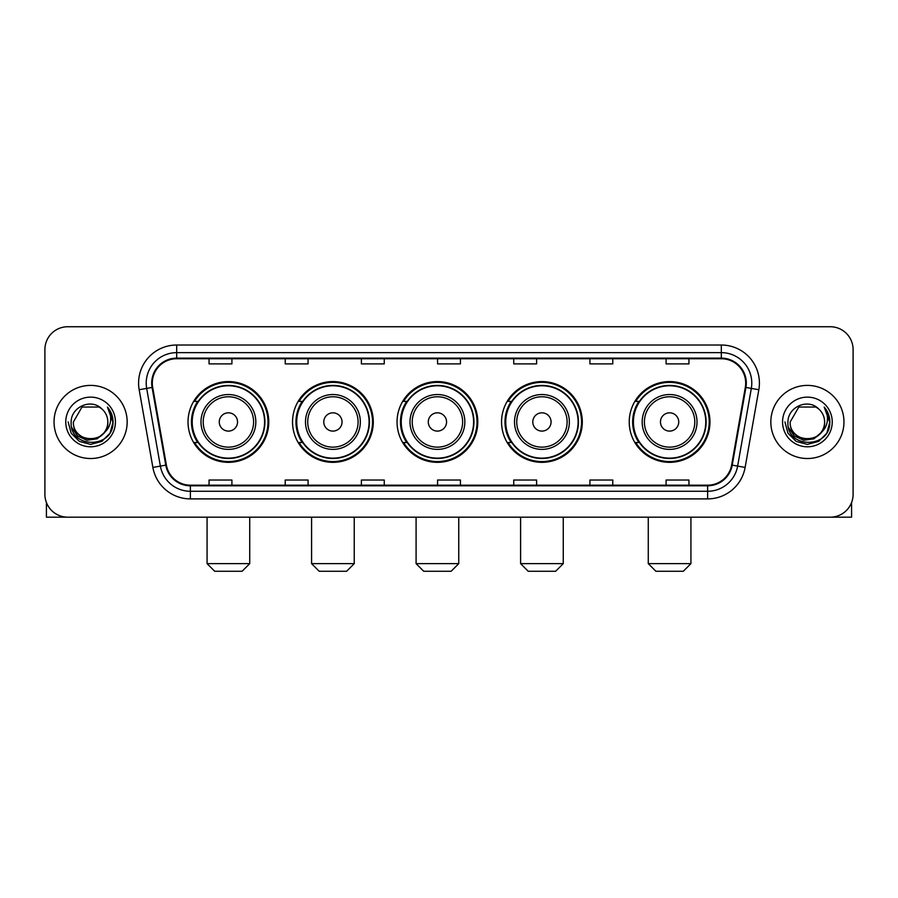 <?xml version="1.0" encoding="UTF-8"?>
<svg xmlns="http://www.w3.org/2000/svg" width="898" height="898" viewBox="0 0 898 898"><rect width="100%" height="100%" fill="white"/><g stroke="black" fill="none" stroke-linecap="round" stroke-linejoin="round"><path stroke-width="1.35" d="M629.229 421.959A40.376 40.376 0 0 0 669.594 462.335A40.376 40.376 0 0 0 709.97 421.959A40.376 40.376 0 0 0 669.594 381.583A40.376 40.376 0 0 0 629.229 421.959M501.555 421.959A40.376 40.376 0 0 0 541.932 462.335A40.376 40.376 0 0 0 582.308 421.959A40.376 40.376 0 0 0 541.932 381.583A40.376 40.376 0 0 0 501.555 421.959M397.051 421.959A40.376 40.376 0 0 0 437.427 462.335A40.376 40.376 0 0 0 477.792 421.959A40.376 40.376 0 0 0 437.427 381.583A40.376 40.376 0 0 0 397.051 421.959M292.535 421.959A40.376 40.376 0 0 0 332.911 462.335A40.376 40.376 0 0 0 373.287 421.959A40.376 40.376 0 0 0 332.911 381.583A40.376 40.376 0 0 0 292.535 421.959M188.03 421.959A40.376 40.376 0 0 0 228.406 462.335A40.376 40.376 0 0 0 268.771 421.959A40.376 40.376 0 0 0 228.406 381.583A40.376 40.376 0 0 0 188.03 421.959M197.717 442.523A36.941 36.941 0 0 1 197.717 401.395M302.222 442.523A36.941 36.941 0 0 1 302.222 401.395M406.727 442.523A36.941 36.941 0 0 1 406.727 401.395M511.243 442.523A36.941 36.941 0 0 1 511.243 401.395M638.905 442.523A36.941 36.941 0 0 1 638.905 401.395M44.9 349.591L44.9 494.327A22.854 22.854 0 0 0 67.754 517.181L830.246 517.181A22.854 22.854 0 0 0 853.1 494.327L853.1 349.591A22.854 22.854 0 0 0 830.246 326.737L67.754 326.737A22.854 22.854 0 0 0 44.9 349.591L44.9 494.327M54.037 421.959A36.56 36.56 0 0 0 90.608 458.519A36.56 36.56 0 0 0 127.168 421.959A36.56 36.56 0 0 0 90.608 385.399A36.56 36.56 0 0 0 54.037 421.959A36.56 36.56 0 0 0 90.608 458.519A36.56 36.56 0 0 0 127.168 421.959A36.56 36.56 0 0 0 90.608 385.399A36.56 36.56 0 0 0 54.037 421.959M770.832 421.959A36.56 36.56 0 0 0 807.392 458.519A36.56 36.56 0 0 0 843.963 421.959A36.56 36.56 0 0 0 807.392 385.399A36.56 36.56 0 0 0 770.832 421.959A36.56 36.56 0 0 0 807.392 458.519A36.56 36.56 0 0 0 843.963 421.959A36.56 36.56 0 0 0 807.392 385.399A36.56 36.56 0 0 0 770.832 421.959M152.301 383.109A24.381 24.381 0 0 1 176.682 358.74L721.319 358.74A24.381 24.381 0 0 1 745.329 387.341L731.623 465.041A24.381 24.381 0 0 1 707.624 485.178L190.376 485.178A24.381 24.381 0 0 1 166.377 465.041L152.671 387.341A24.381 24.381 0 0 1 152.301 383.109M151.695 383.109A24.987 24.987 0 0 0 152.076 387.453L165.771 465.142A24.987 24.987 0 0 0 190.376 485.796L707.624 485.796A24.987 24.987 0 0 0 732.229 465.142L745.924 387.453A24.987 24.987 0 0 0 721.319 358.122L176.682 358.122A24.987 24.987 0 0 0 151.695 383.109M139.168 389.721A38.086 38.086 0 0 1 176.682 345.023L721.319 345.023A38.086 38.086 0 0 1 758.832 389.721L745.127 467.42A38.086 38.086 0 0 1 707.624 498.895L190.376 498.895A38.086 38.086 0 0 1 152.873 467.42L139.168 389.721L146.677 388.396A30.465 30.465 0 0 1 176.682 352.645L721.319 352.645A30.465 30.465 0 0 1 751.323 388.396L737.628 466.096A30.465 30.465 0 0 1 707.624 491.273L190.376 491.273A30.465 30.465 0 0 1 160.372 466.096L146.677 388.396A30.465 30.465 0 0 1 146.206 383.109M830.246 326.737L67.754 326.737M67.754 517.181L830.246 517.181M853.1 494.327L853.1 349.591M732.229 465.142L737.628 466.096L751.323 388.396L758.832 389.721M437.573 358.74L437.573 363.892L460.427 363.892L460.427 358.74M361.4 358.74L361.4 363.892L384.254 363.892L384.254 358.74M285.227 358.74L285.227 363.892L308.081 363.892L308.081 358.74M209.054 358.74L209.054 363.892L231.909 363.892L231.909 358.74M513.746 358.74L513.746 363.892L536.6 363.892L536.6 358.74M589.919 358.74L589.919 363.892L612.773 363.892L612.773 358.74M666.091 358.74L666.091 363.892L688.946 363.892L688.946 358.74M460.427 485.178L460.427 480.026L437.573 480.026L437.573 485.178M384.254 485.178L384.254 480.026L361.4 480.026L361.4 485.178M308.081 485.178L308.081 480.026L285.227 480.026L285.227 485.178M231.909 485.178L231.909 480.026L209.054 480.026L209.054 485.178M536.6 485.178L536.6 480.026L513.746 480.026L513.746 485.178M612.773 485.178L612.773 480.026L589.919 480.026L589.919 485.178M688.946 485.178L688.946 480.026L666.091 480.026L666.091 485.178M103.798 433.016C94.66 445.374 72.491 437.472 73.389 421.959C72.334 444.162 108.871 444.162 107.816 421.959C108.871 444.162 72.334 444.162 73.389 421.959L81.999 407.052L99.207 407.052L101.878 408.949C91.315 397.881 70.976 406.996 71.166 421.959C69.236 448.54 112.317 449.225 113.013 423.25L113.058 421.959C112.991 416.313 111.116 411.351 107.423 407.086C110.23 411.688 111.217 416.65 110.387 421.959C109.578 426.471 107.39 430.164 103.798 433.016A17.219 17.219 0 0 0 107.816 421.959C108.871 444.162 72.334 444.162 73.389 421.959L81.999 407.052M107.816 421.959A17.219 17.219 0 0 0 101.878 408.949M104.898 432.095L97.119 438.819L86.938 440.245L77.565 436.001L71.705 427.538M65.767 421.959A24.83 24.83 0 0 0 90.608 446.789A24.83 24.83 0 0 0 115.438 421.959A24.83 24.83 0 0 0 90.608 397.129A24.83 24.83 0 0 0 65.767 421.959M107.423 407.086L113.047 422.61L112.003 415.157L113.047 422.61L112.003 415.157L113.047 422.61L107.592 407.277L113.047 422.61L107.592 407.277L113.058 421.959L110.05 433.184L101.833 441.401L90.608 444.409L79.383 441.401L71.155 433.184L68.158 421.959M107.592 407.277L113.047 422.621M46.427 502.532L46.427 517.181L134.79 517.181M242.112 571.263L214.689 571.263L207.079 563.641L249.734 563.641L242.112 571.263M237.543 421.959A9.137 9.137 0 0 0 228.406 412.822A9.137 9.137 0 0 0 219.258 421.959A9.137 9.137 0 0 0 228.406 431.096A9.137 9.137 0 0 0 237.543 421.959M255.829 421.959A27.423 27.423 0 0 0 228.406 394.536A27.423 27.423 0 0 0 200.984 421.959A27.423 27.423 0 0 0 228.406 449.382A27.423 27.423 0 0 0 255.829 421.959A27.423 27.423 0 0 1 228.406 449.382A27.423 27.423 0 0 1 200.984 421.959M264.584 421.959A36.178 36.178 0 0 0 228.406 385.781A36.178 36.178 0 0 0 192.217 421.959A36.178 36.178 0 0 0 228.406 458.137A36.178 36.178 0 0 0 264.584 421.959M268.008 421.959A39.613 39.613 0 0 1 194.552 442.523L198.222 442.523A36.526 36.526 0 0 0 252.562 449.348A36.526 36.526 0 0 0 252.562 394.57A36.526 36.526 0 0 0 198.222 401.395L194.552 401.395A39.613 39.613 0 0 1 268.008 421.959M346.628 571.263L319.205 571.263L311.584 563.641L354.239 563.641L346.628 571.263M342.048 421.959A9.137 9.137 0 0 0 332.911 412.822A9.137 9.137 0 0 0 323.774 421.959A9.137 9.137 0 0 0 332.911 431.096A9.137 9.137 0 0 0 342.048 421.959M360.334 421.959A27.423 27.423 0 0 0 332.911 394.536A27.423 27.423 0 0 0 305.488 421.959A27.423 27.423 0 0 0 332.911 449.382A27.423 27.423 0 0 0 360.334 421.959A27.423 27.423 0 0 1 332.911 449.382A27.423 27.423 0 0 1 305.488 421.959M369.089 421.959A36.178 36.178 0 0 0 332.911 385.781A36.178 36.178 0 0 0 296.733 421.959A36.178 36.178 0 0 0 332.911 458.137A36.178 36.178 0 0 0 369.089 421.959M372.524 421.959A39.613 39.613 0 0 1 299.056 442.523L302.727 442.523A36.526 36.526 0 0 0 357.078 449.348A36.526 36.526 0 0 0 357.078 394.57A36.526 36.526 0 0 0 302.727 401.395L299.056 401.395A39.613 39.613 0 0 1 372.524 421.959M451.133 571.263L423.71 571.263L416.088 563.641L458.755 563.641L451.133 571.263M446.564 421.959A9.137 9.137 0 0 0 437.427 412.822A9.137 9.137 0 0 0 428.279 421.959A9.137 9.137 0 0 0 437.427 431.096A9.137 9.137 0 0 0 446.564 421.959M464.838 421.959A27.423 27.423 0 0 0 437.427 394.536A27.423 27.423 0 0 0 410.004 421.959A27.423 27.423 0 0 0 437.427 449.382A27.423 27.423 0 0 0 464.838 421.959A27.423 27.423 0 0 1 437.427 449.382A27.423 27.423 0 0 1 410.004 421.959M473.605 421.959A36.178 36.178 0 0 0 437.427 385.781A36.178 36.178 0 0 0 401.238 421.959A36.178 36.178 0 0 0 437.427 458.137A36.178 36.178 0 0 0 473.605 421.959M477.029 421.959A39.613 39.613 0 0 1 403.572 442.523L407.243 442.523A36.526 36.526 0 0 0 461.583 449.348A36.526 36.526 0 0 0 461.583 394.57A36.526 36.526 0 0 0 407.243 401.395L403.572 401.395A39.613 39.613 0 0 1 477.029 421.959M555.638 571.263L528.215 571.263L520.604 563.641L563.259 563.641L555.638 571.263M551.069 421.959A9.137 9.137 0 0 0 541.932 412.822A9.137 9.137 0 0 0 532.795 421.959A9.137 9.137 0 0 0 541.932 431.096A9.137 9.137 0 0 0 551.069 421.959M569.354 421.959A27.423 27.423 0 0 0 541.932 394.536A27.423 27.423 0 0 0 514.509 421.959A27.423 27.423 0 0 0 541.932 449.382A27.423 27.423 0 0 0 569.354 421.959A27.423 27.423 0 0 1 541.932 449.382A27.423 27.423 0 0 1 514.509 421.959M578.11 421.959A36.178 36.178 0 0 0 541.932 385.781A36.178 36.178 0 0 0 505.754 421.959A36.178 36.178 0 0 0 541.932 458.137A36.178 36.178 0 0 0 578.11 421.959M581.545 421.959A39.613 39.613 0 0 1 508.077 442.523L511.748 442.523A36.526 36.526 0 0 0 566.099 449.348A36.526 36.526 0 0 0 566.099 394.57A36.526 36.526 0 0 0 511.748 401.395L508.077 401.395A39.613 39.613 0 0 1 581.545 421.959M683.311 571.263L655.888 571.263L648.266 563.641L690.921 563.641L683.311 571.263M678.742 421.959A9.137 9.137 0 0 0 669.594 412.822A9.137 9.137 0 0 0 660.457 421.959A9.137 9.137 0 0 0 669.594 431.096A9.137 9.137 0 0 0 678.742 421.959M697.016 421.959A27.423 27.423 0 0 0 669.594 394.536A27.423 27.423 0 0 0 642.171 421.959A27.423 27.423 0 0 0 669.594 449.382A27.423 27.423 0 0 0 697.016 421.959A27.423 27.423 0 0 1 669.594 449.382A27.423 27.423 0 0 1 642.171 421.959M705.783 421.959A36.178 36.178 0 0 0 669.594 385.781A36.178 36.178 0 0 0 633.416 421.959A36.178 36.178 0 0 0 669.594 458.137A36.178 36.178 0 0 0 705.783 421.959M709.207 421.959A39.613 39.613 0 0 1 635.75 442.523L639.421 442.523A36.526 36.526 0 0 0 693.761 449.348A36.526 36.526 0 0 0 693.761 394.57A36.526 36.526 0 0 0 639.421 401.395L635.75 401.395A39.613 39.613 0 0 1 709.207 421.959M851.573 502.532L851.573 517.181L763.21 517.181M824.611 421.959C825.666 444.162 789.129 444.162 790.184 421.959L798.793 407.052L816.001 407.052L818.673 408.949C808.11 397.881 787.77 406.996 787.961 421.959C786.019 448.54 829.112 449.225 829.808 423.25L829.842 421.959C829.786 416.313 827.9 411.351 824.207 407.086C827.024 411.688 828.012 416.65 827.181 421.959C826.373 426.471 824.173 430.164 820.592 433.016A17.219 17.219 0 0 0 824.611 421.959C825.666 444.162 789.129 444.162 790.184 421.959C789.129 444.162 825.666 444.162 824.611 421.959A17.219 17.219 0 0 0 818.673 408.949M820.592 433.016C811.444 445.374 789.286 437.472 790.184 421.959M821.681 432.095L813.914 438.819L803.721 440.245L794.348 436.001L788.5 427.538M782.562 421.959A24.83 24.83 0 0 0 807.392 446.789A24.83 24.83 0 0 0 832.233 421.959A24.83 24.83 0 0 0 807.392 397.129A24.83 24.83 0 0 0 782.562 421.959M824.207 407.086L829.842 422.61L828.787 415.157L829.842 422.61L828.787 415.157L829.842 422.61L824.375 407.277L829.842 422.61L824.375 407.277L829.842 421.959L826.845 433.184L818.617 441.401L807.392 444.409L796.167 441.401L787.95 433.184L784.942 421.959M824.375 407.277L829.842 422.621M721.319 345.023L721.319 358.122M146.677 388.396L152.076 387.453M190.376 498.895L190.376 485.796M707.624 485.796L707.624 498.895M152.873 467.42L165.771 465.142M745.924 387.453L751.323 388.396M176.682 345.023L176.682 358.122M737.628 466.096L745.127 467.42M253.595 421.959A25.189 25.189 0 0 0 228.406 396.77A25.189 25.189 0 0 0 203.206 421.959A25.189 25.189 0 0 0 228.406 447.148A25.189 25.189 0 0 0 253.595 421.959M358.1 421.959A25.189 25.189 0 0 0 332.911 396.77A25.189 25.189 0 0 0 307.722 421.959A25.189 25.189 0 0 0 332.911 447.148A25.189 25.189 0 0 0 358.1 421.959M462.616 421.959A25.189 25.189 0 0 0 437.427 396.77A25.189 25.189 0 0 0 412.227 421.959A25.189 25.189 0 0 0 437.427 447.148A25.189 25.189 0 0 0 462.616 421.959M567.121 421.959A25.189 25.189 0 0 0 541.932 396.77A25.189 25.189 0 0 0 516.743 421.959A25.189 25.189 0 0 0 541.932 447.148A25.189 25.189 0 0 0 567.121 421.959M694.794 421.959A25.189 25.189 0 0 0 669.594 396.77A25.189 25.189 0 0 0 644.405 421.959A25.189 25.189 0 0 0 669.594 447.148A25.189 25.189 0 0 0 694.794 421.959M249.734 517.181L249.734 563.641M207.079 517.181L207.079 563.641M354.239 517.181L354.239 563.641M311.584 517.181L311.584 563.641M458.755 517.181L458.755 563.641M416.088 517.181L416.088 563.641M563.259 517.181L563.259 563.641M520.604 517.181L520.604 563.641M690.921 517.181L690.921 563.641M648.266 517.181L648.266 563.641"/></g></svg>
